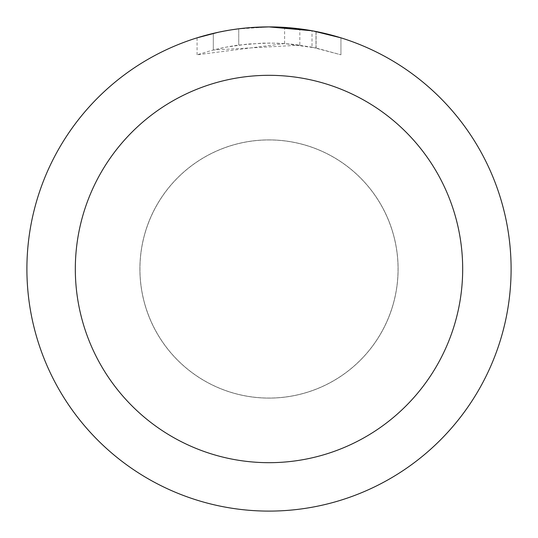 <?xml version="1.0" encoding="UTF-8"?>
<svg xmlns="http://www.w3.org/2000/svg" width="538" height="538" viewBox="0 0 538 538"><rect width="100%" height="100%" fill="white"/><g stroke="black" fill="none" stroke-linecap="round" stroke-linejoin="round"><path stroke-width="0.4" stroke-dasharray="2.69 2.02" d="M269 139.961A129.039 129.039 0 0 1 398.039 269A129.039 129.039 0 0 1 269 398.039A129.039 129.039 0 0 1 139.961 269A129.039 129.039 0 0 1 269 139.961A129.039 129.039 0 0 1 398.039 269A129.039 129.039 0 0 1 269 398.039A129.039 129.039 0 0 1 139.961 269A129.039 129.039 0 0 1 269 139.961M237.258 28.991L269 26.9L284.602 27.418L315.994 31.507L315.994 47.983L284.609 43.578L197.083 54.795L211.313 50.525L225.812 47.203L247.89 44.029L270.177 43.04L285.039 43.612L299.834 45.152L299.834 28.87L269 26.9A242.1 242.1 0 0 1 511.1 269A242.1 242.1 0 0 1 269 511.1A242.1 242.1 0 0 1 26.9 269A242.1 242.1 0 0 1 269 26.9L273.829 26.947M277.191 27.041L298.812 28.743M315.988 31.507L313.15 30.962M340.924 37.835L312 30.753L312.006 47.169L340.924 54.795L315.988 47.983M299.834 45.152L213.31 50.007A225.96 225.96 0 0 1 238.744 45.078L262.625 43.127L277.42 43.195L292.255 44.237L312.006 47.169M238.744 28.796L238.744 45.078L238.744 28.796A242.1 242.1 0 0 0 213.31 33.39L232.806 29.624M250.083 27.64L241.696 28.447M197.069 54.795L197.069 37.835L217.231 32.502L232.618 29.651L253.358 27.404L269 26.9L255.106 27.303M284.609 43.578L284.609 27.404M315.994 47.983L315.994 31.507M340.944 54.795L340.944 37.835L340.944 54.795M213.31 50.007L213.31 33.39L213.31 50.007M218.179 32.293L231.986 29.745M238.744 28.803L251.253 27.552M139.88 269A129.12 129.12 0 0 1 269 139.88A129.12 129.12 0 0 1 398.12 269A129.12 129.12 0 0 1 269 398.12A129.12 129.12 0 0 1 139.88 269A129.12 129.12 0 0 1 269 139.88A129.12 129.12 0 0 1 398.12 269A129.12 129.12 0 0 1 269 398.12A129.12 129.12 0 0 1 139.88 269M316.095 31.527L316.095 48.003"/><path stroke-width="0.81" d="M273.829 26.947L277.191 27.041M298.812 28.743L299.834 28.87M312.006 30.753L269 26.9A242.1 242.1 0 0 1 511.1 269A242.1 242.1 0 0 1 269 511.1A242.1 242.1 0 0 1 26.9 269A242.1 242.1 0 0 1 269 26.9L250.083 27.64M313.15 30.962L340.924 37.835M269 75.32A193.68 193.68 0 0 1 462.68 269A193.68 193.68 0 0 1 269 462.68A193.68 193.68 0 0 1 75.32 269A193.68 193.68 0 0 1 269 75.32M241.696 28.447L238.744 28.796M197.083 37.835L218.179 32.293M232.806 29.624L237.258 28.991M231.986 29.745L238.744 28.803M251.253 27.552L255.106 27.303"/></g></svg>
